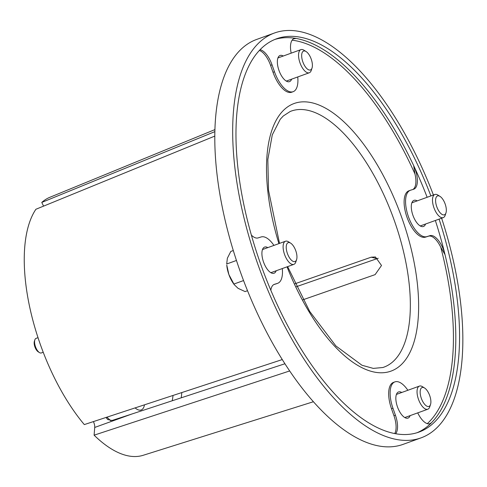 <?xml version="1.0" encoding="UTF-8"?>
<svg xmlns="http://www.w3.org/2000/svg" width="487" height="487" viewBox="0 0 487 487"><rect width="100%" height="100%" fill="white"/><g stroke="black" fill="none" stroke-linecap="round" stroke-linejoin="round"><path stroke-width="0.73" d="M283.264 56.017A13.904 6.094 70.1 0 0 280.049 55.481A13.904 6.094 70.1 0 0 278.96 70.378A13.904 6.094 70.1 0 0 289.509 81.627A13.904 6.094 70.1 0 0 291.634 79.156M433.424 195.013A215.297 94.381 70.1 0 0 274.546 32.97L256.661 39.441A215.297 94.381 70.1 0 0 239.738 270.108A215.297 94.381 70.1 0 0 403.102 444.363L420.987 437.892A215.297 94.381 70.1 0 0 441.63 218.213M274.546 32.97A215.297 94.381 70.1 0 0 257.623 263.637A215.297 94.381 70.1 0 0 420.987 437.892M435.348 220.483A209.142 91.684 -109.9 0 1 445.015 254.634A209.142 91.684 -109.9 0 1 431.464 422.746A209.142 91.684 -109.9 0 1 417.006 432.742M430.885 195.932A209.142 91.684 70.1 0 0 276.64 38.759A209.142 91.684 70.1 0 0 260.198 262.834A209.142 91.684 70.1 0 0 418.893 432.109A209.142 91.684 70.1 0 0 439.091 219.132M284.907 363.765L131.855 414.023L94.721 427.446L94.101 435.177A137.206 60.145 70.1 0 0 143.19 455.29L313.378 401.745M106.05 417.444L107.657 419.52L112.016 420.488L131.855 414.023M214.828 136.086L35.898 209.27A137.206 60.145 70.1 0 0 40.135 343.883A137.206 60.145 70.1 0 0 84.306 424.585L282.253 359.576M214.956 129.585L49.881 197.284A137.206 60.145 70.1 0 0 41.772 202.428L214.895 131.624M267.82 247.621A13.904 6.094 70.1 0 0 264.715 247.043A13.904 6.094 70.1 0 0 264.605 247.086A13.904 6.094 70.1 0 0 263.558 262.103A13.904 6.094 70.1 0 0 273.95 273.268A13.904 6.094 70.1 0 0 274.065 273.231A13.904 6.094 70.1 0 0 276.19 270.76M401.751 392.485A13.904 6.094 70.1 0 0 398.543 391.95A13.904 6.094 70.1 0 0 397.447 406.84A13.904 6.094 70.1 0 0 407.996 418.096A13.904 6.094 70.1 0 0 410.121 415.624M417.201 200.881A13.904 6.094 70.1 0 0 414.096 200.309A13.904 6.094 70.1 0 0 413.987 200.346A13.904 6.094 70.1 0 0 412.939 215.364A13.904 6.094 70.1 0 0 423.331 226.528A13.904 6.094 70.1 0 0 423.44 226.492A13.904 6.094 70.1 0 0 425.565 224.02M407.869 390.276A24.606 10.787 70.1 0 0 394.902 381.881L393.447 382.411A24.606 10.787 70.1 0 0 391.511 408.77L393.959 415.728A18.451 8.09 -109.9 0 1 394.689 433.582M394.902 381.881A24.606 10.787 70.1 0 0 392.966 408.246L395.414 415.198A18.451 8.09 -109.9 0 1 395.645 433.765M409.086 190.74A24.606 10.787 70.1 0 0 408.891 190.807A24.606 10.787 70.1 0 0 407.035 217.391A24.606 10.787 70.1 0 0 425.431 237.151L428.517 236.183A18.451 8.09 -109.9 0 1 440.79 247.305L445.015 254.634A18.451 8.09 -109.9 0 0 429.972 235.653L428.517 236.183M291.171 53.162A18.451 8.09 -109.9 0 1 294.081 38.601A18.451 8.09 -109.9 0 1 296.133 38.455A209.142 91.684 -109.9 0 1 413.646 165.556A18.451 8.09 -109.9 0 1 413.78 189.2A18.451 8.09 -109.9 0 1 413.633 189.248L410.541 190.21A24.606 10.787 70.1 0 0 410.346 190.277A24.606 10.787 70.1 0 0 408.49 216.861A24.606 10.787 70.1 0 0 426.886 236.621L429.972 235.653M259.388 50.459A18.451 8.09 -109.9 0 1 270.571 65.349L273.024 72.301A24.606 10.787 70.1 0 0 291.695 92.22L293.15 91.69A24.606 10.787 70.1 0 0 297.746 76.946M260.076 49.735A18.451 8.09 -109.9 0 1 272.026 64.82L274.479 71.778A24.606 10.787 70.1 0 0 293.15 91.69M293.673 38.777L296.133 38.455A209.142 91.684 -109.9 0 0 274.784 39.477M427.142 197.284A209.142 91.684 -109.9 0 0 413.646 165.556L414.954 173.944A18.451 8.09 -109.9 0 1 412.812 189.504M417.724 412.873A18.451 8.09 -109.9 0 0 430.021 423.69A18.451 8.09 -109.9 0 0 431.464 422.746L429.662 423.8M273.938 245.411A24.606 10.787 70.1 0 0 261.166 236.95L258.073 237.918A18.451 8.09 -109.9 0 1 251.389 235.124M273.779 284.597L276.05 283.884A24.606 10.787 70.1 0 0 276.245 283.824L277.7 283.294A24.606 10.787 70.1 0 0 282.302 268.55M270.839 290.295A18.451 8.09 -109.9 0 1 274.272 284.378A18.451 8.09 -109.9 0 1 274.418 284.329L277.505 283.361A24.606 10.787 70.1 0 0 277.7 283.294M289.649 370.96L94.101 435.177M94.721 427.446A6.148 2.697 70.1 0 0 93.394 421.596M41.772 202.428L43.58 206.129M378.198 258.268L296.352 286.703M302.999 299.767L375.118 274.625L381.51 265.488L375.434 256.966L371.197 257.191L294.97 283.769M144.481 404.819A18.329 8.035 -109.9 0 1 135.1 407.899M435.956 197.862A10.05 4.407 -109.9 0 1 440.005 196.389A10.05 4.407 -109.9 0 1 445.106 203.864A10.05 4.407 -109.9 0 1 445.97 212.88A10.05 4.407 -109.9 0 1 445.97 212.886A10.05 4.407 -109.9 0 1 439.018 211.291A10.05 4.407 -109.9 0 1 435.956 197.862M445.97 212.886L445.185 215.266A12.303 5.394 -109.9 0 1 445.185 215.266A12.303 5.394 -109.9 0 1 443.243 217.628A12.303 5.394 -109.9 0 1 435.214 210.755A12.303 5.394 -109.9 0 1 432.931 196.864A12.303 5.394 -109.9 0 1 434.879 194.49A12.303 5.394 -109.9 0 1 437.88 195.062L440.005 196.389M36.141 338.349A7.749 3.397 70.1 0 0 36.081 338.368A7.749 3.397 70.1 0 0 34.857 339.859L34.388 341.271A6.41 2.812 70.1 0 0 34.942 347.024A6.41 2.812 70.1 0 0 38.199 351.797L39.459 352.582A7.749 3.397 70.1 0 0 41.285 352.965A7.749 3.397 70.1 0 0 41.352 352.947A7.749 3.397 70.1 0 0 41.413 352.923M34.857 339.859A7.749 3.397 70.1 0 0 35.521 346.811A7.749 3.397 70.1 0 0 39.459 352.582M427.464 391.043A10.05 4.407 -109.9 0 1 430.526 404.49A10.05 4.407 -109.9 0 1 423.58 402.901A10.05 4.407 -109.9 0 1 420.171 391.353A10.05 4.407 -109.9 0 1 424.554 387.993A10.05 4.407 -109.9 0 1 427.464 391.043M430.526 404.49L429.741 406.864A12.303 5.394 -109.9 0 1 427.799 409.232A12.303 5.394 -109.9 0 1 421.237 404.916A12.303 5.394 -109.9 0 1 419.429 386.094A12.303 5.394 -109.9 0 1 422.436 386.666L424.554 387.993M247.518 290.702L245.089 291.585L238.07 288.334L234.21 284.633L228.872 274.54L226.772 265.05A18.451 8.09 70.1 0 0 228.872 274.54A18.451 8.09 70.1 0 0 233.492 283.623L234.21 284.633M236.457 260.472L226.698 263.997L227.362 258.22L230.82 251.426L233.303 250.531M243.555 280.561L233.833 284.073M296.595 259.62A10.05 4.407 -109.9 0 1 296.589 259.626A10.05 4.407 -109.9 0 1 289.643 258.031A10.05 4.407 -109.9 0 1 286.581 244.596A10.05 4.407 -109.9 0 1 290.623 243.129A10.05 4.407 -109.9 0 1 295.725 250.604A10.05 4.407 -109.9 0 1 296.595 259.62L295.81 262.006A12.303 5.394 -109.9 0 1 295.81 262.006A12.303 5.394 -109.9 0 1 293.868 264.368A12.303 5.394 -109.9 0 1 285.832 257.495A12.303 5.394 -109.9 0 1 283.55 243.603A12.303 5.394 -109.9 0 1 285.498 241.229A12.303 5.394 -109.9 0 1 288.505 241.802L290.623 243.129M305.087 66.433A10.05 4.407 -109.9 0 1 301.684 54.891A10.05 4.407 -109.9 0 1 306.067 51.525A10.05 4.407 -109.9 0 1 308.977 54.581A10.05 4.407 -109.9 0 1 312.033 68.028A10.05 4.407 -109.9 0 1 305.087 66.433M312.033 68.028L311.254 70.402A12.303 5.394 -109.9 0 1 309.312 72.764A12.303 5.394 -109.9 0 1 302.75 68.454A12.303 5.394 -109.9 0 1 300.942 49.625A12.303 5.394 -109.9 0 1 303.949 50.204L306.067 51.525M382.782 367.527A136.153 59.688 70.1 0 0 382.825 367.515A136.153 59.688 70.1 0 0 394.573 221.287A136.153 59.688 70.1 0 0 292.346 110.713A136.153 59.688 70.1 0 0 290.228 111.48L283.27 115.997L280.232 119.278L272.276 134.869L267.832 159.553L268.514 190.289L279.508 243.397M278.917 243.61A142.301 62.379 -109.9 0 1 298.081 102.398A142.301 62.379 -109.9 0 1 402.152 218.669A142.301 62.379 -109.9 0 1 392.218 370.644A142.301 62.379 -109.9 0 1 287.038 266.833M106.915 417.158A120.015 52.608 70.1 0 0 110.774 420.738M392.966 408.246L391.511 408.77M426.886 236.621L425.431 237.151M274.479 71.778L273.024 72.301M272.026 64.82L270.571 65.349M414.954 173.944A207.419 90.929 70.1 0 0 292.121 40.178M427.294 423.672A207.419 90.929 70.1 0 0 440.79 247.305M395.414 415.198L393.959 415.728M277.505 283.361L276.05 283.884M377.005 258.579L371.197 257.191M181.797 392.565A126.157 55.305 -109.9 0 1 181.237 397.806M172.24 400.758A120.015 52.608 70.1 0 0 173.049 395.438M410.346 190.277L408.891 190.807M382.825 367.515L373.298 368.397L361.975 365.256L335.89 345.953L309.689 311.418L287.628 266.626M434.879 194.49L411.862 202.811M443.243 217.628L420.226 225.95M36.081 338.368L38.023 337.668M41.352 352.947L43.227 352.265M427.799 409.232L404.782 417.554M419.429 386.094L396.418 394.415M293.868 264.368L270.851 272.69M285.498 241.229L262.481 249.551M300.942 49.625L277.925 57.947M309.312 72.764L286.295 81.085"/></g></svg>
